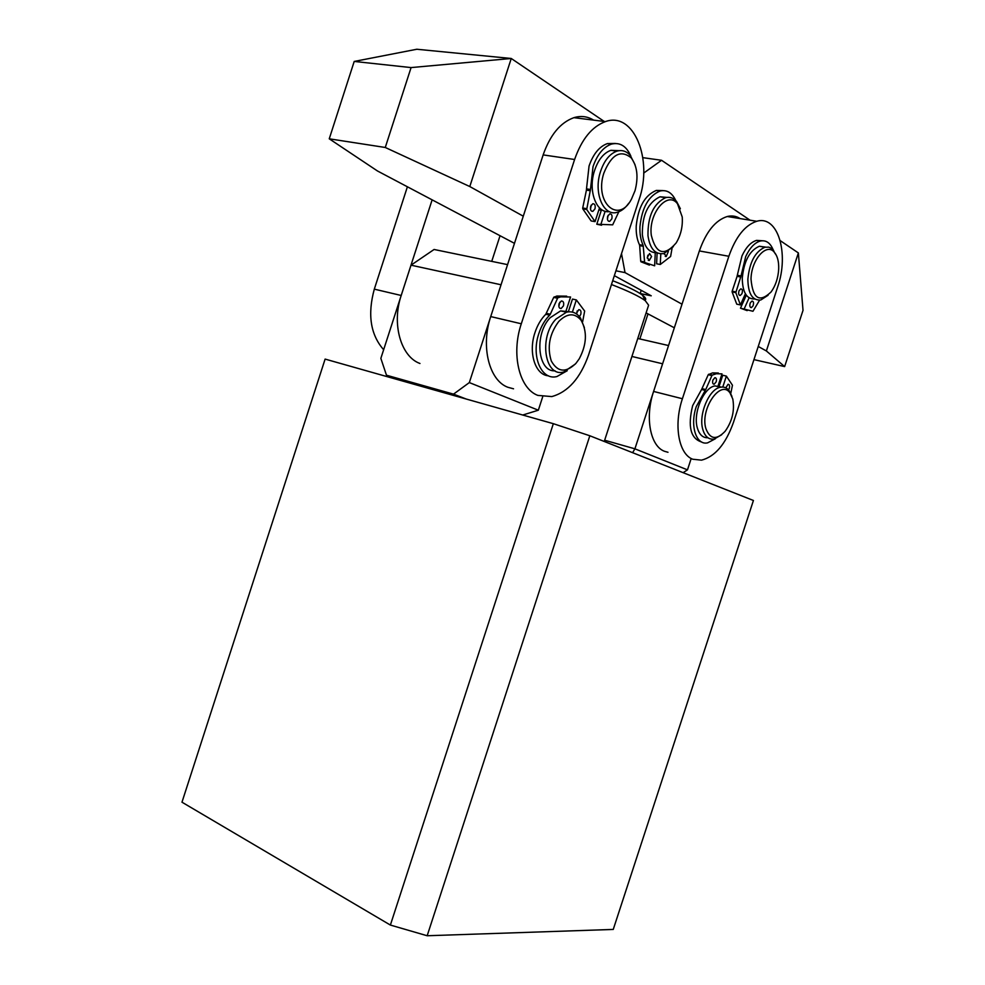 <?xml version="1.0" encoding="UTF-8"?>
<svg xmlns="http://www.w3.org/2000/svg" width="985" height="985" viewBox="0 0 985 985"><rect width="100%" height="100%" fill="white"/><g stroke="black" fill="none" stroke-linecap="round" stroke-linejoin="round"><path stroke-width="1.48" d="M427.17 935.75L613.249 929.434L753.426 500.491L589.83 435.764L427.17 935.75L390.38 925.063L181.979 802.196L325.112 359.094L181.979 802.196M325.112 359.094L553.336 423.685L390.38 925.063M553.336 423.685L589.83 435.764M651.294 235.267C655.985 254.056 664.272 256.617 676.166 242.938C680.844 235.156 682.876 226.501 682.223 216.971L677.508 203.797C667.707 190.388 648.315 213.314 651.294 235.267M673.346 246.644L663.828 253.539C655.284 254.758 649.989 248.836 647.982 235.784C647.674 216.257 653.547 203.55 665.589 197.677C669.837 196.631 673.494 197.899 676.584 201.482L680.364 208.734M666.98 197.394L659.95 196.791C647.896 202.639 642.035 215.309 642.368 234.787C644.178 246.915 648.992 252.911 656.847 252.763M612.707 280.713C627.162 286.376 637.11 291.215 642.54 295.217C645.791 297.704 646.542 299.415 644.818 300.363M604.248 441.477L648.61 305.19L645.274 300.696C639.191 296.263 627.925 290.87 611.463 284.517M641.223 290.341L640.164 293.579M432.132 199.844L401.19 295.475C391.476 324.114 400.981 356.73 419.967 363.49M491.737 261.37L500.048 235.723M407.396 186.781L374.312 289.147C367.38 314.51 370.483 334.715 383.645 349.724M674.319 327.796L646.098 312.885M642.873 157.662L661.563 160.284L750.016 220.184M780.243 240.648L798.367 252.936L766.367 350.956L784.639 366.592L753.944 359.623M621.51 253.613L625.032 272.611L682.014 304.193M758.241 346.461L766.367 350.956M625.032 272.611L615.933 270.801M640.188 293.53L651.233 295.808L614.344 275.652M661.563 160.284L643.673 173.101M798.367 252.936L803.021 310.349L784.639 366.592M751.013 279.124C752.786 298.775 759.484 303.048 771.132 291.917C775.626 285.576 778.15 277.955 778.692 269.053C778.926 261.542 777.461 255.928 774.321 252.222C766.539 242.396 751.223 259.818 751.013 279.124M768.115 295.241L760.814 299.982C752.454 300.721 748.132 293.813 747.861 279.248C749.536 262.182 755.224 251.507 764.939 247.223L768.817 247.149L771.747 248.516L776.439 255.46M765.493 247.1L759.337 246.25C749.61 250.51 743.921 261.16 742.271 278.176C742.505 292.286 746.655 299.218 754.707 298.997M744.278 296.263L745.411 297.125L744.278 296.263M635.005 190.758C638.575 177.152 637.295 166.182 631.188 157.846C620.562 149.326 611.439 154.436 603.817 173.188C594.115 202.75 618.531 224.42 631.471 199.13L635.005 190.758M628.75 203.218C625.413 207.958 621.67 210.95 617.533 212.194C603.817 217.045 593.352 193.54 600.345 172.067C604.027 160.826 609.543 153.857 616.905 151.148C622.003 149.695 626.435 151.111 630.24 155.371L635.017 164.655M619.109 150.668L610.897 150.323C603.534 153.007 598.018 159.952 594.349 171.168C587.885 191.139 596.541 213.634 609.346 211.615M598.929 209.682L601.219 210.581L598.929 209.682M732.791 399.023L730.008 392.929C720.626 378.991 699.855 409.292 705.876 428.561C710.062 439.458 716.514 440.332 725.206 431.196C732.261 421.186 734.798 410.462 732.791 399.023M721.685 434.754L714.137 439.076C708.72 439.79 704.94 436.577 702.81 429.435C698.242 414.611 709.175 388.693 720.552 387.228C723.963 386.6 726.832 387.733 729.146 390.614L731.941 396.364M721.377 387.105L715.073 385.898C703.672 387.339 692.763 413.195 697.355 427.995C699.362 434.705 702.871 437.956 707.883 437.734M575.954 363.342L579.266 358.786C586.74 344.467 587.368 331.662 581.15 320.359C574.772 312.651 567.311 313.021 558.766 321.455C549.47 333.927 546.983 347.102 551.292 360.978C557.658 372.281 565.883 373.069 575.954 363.342M575.425 363.97L563.715 371.973C544.816 377.784 538.463 337.165 556.008 319.054L566.461 312.196C572.1 310.964 576.767 312.873 580.436 317.896L584.388 327.611M569.281 311.802L560.613 310.891L550.159 317.712C533.944 334.408 537.81 372.268 555.097 370.828M567.2 312.036L565.944 311.223L567.2 312.036M692.775 459.244L701.529 460.155C715.098 456.621 725.723 444.063 733.431 422.479L777.682 286.906C789.379 253.625 777.891 214.779 756.763 221.28C745.054 225.097 735.746 236.757 728.851 256.272L682.408 398.74C673.432 425.249 678.751 454.233 692.775 459.244M740.154 218.584C736.238 216.06 731.953 215.37 727.275 216.503C715.467 220.221 706.159 231.697 699.362 250.941L653.597 391.439C644.732 417.566 650.334 446.254 664.53 451.302L668.002 452.275M647.995 313.883L639.844 338.951M513.542 388.804L507.878 387.277C489.274 380.555 480.52 346.646 490.727 316.579L543.154 154.904C550.135 134.933 560.391 122.522 573.898 117.671C580.953 115.553 587.528 116.378 593.647 120.133M537.835 395.391C519.39 388.681 510.919 354.329 521.299 323.782L574.6 159.496C581.704 139.193 591.985 126.56 605.443 121.598C633.971 111.17 653.277 159.878 638.982 199.881L588.538 355.056C580.337 378.191 568.099 392.03 551.797 396.586L537.835 395.391M514.478 243.344L377.489 170.984L329.249 138.811L385.27 147.479L469.796 186.547L511.252 58.484L604.224 121.45M469.796 186.547L523.281 216.195M385.27 147.479L411.077 67.583L511.252 58.484L416.803 49.25L354.206 61.439L329.249 138.811M411.077 67.583L354.206 61.439M664.296 253.416L666.217 256.556L668.384 251.421M664.284 254.105L664.567 253.33M647.293 257.504L649.287 260.471L651.577 256.519L649.571 253.539L647.293 257.504M647.293 258.132L647.871 255.189M663.004 190.585L656.293 190.437C644.83 195.252 638.132 207.145 636.212 226.119C635.953 233.359 637.024 239.54 639.437 244.686L643.156 245.363L644.646 262.49L654.643 265.815L655.321 251.803M675.772 200.583C672.078 192.715 666.845 189.526 660.048 191.016C648.586 195.843 641.888 207.761 639.942 226.772C639.671 234.011 640.742 240.217 643.156 245.363M657.13 252.899L656.601 263.783L660.282 264.485L670.613 256.469L672.078 248.146M660.8 253.834L660.282 264.485M644.646 262.49L640.952 261.788L649.386 265.1M643.39 246.312L639.671 245.634L640.706 261.222L644.399 261.924M639.671 245.634L639.437 244.686M607.659 216.38C607.006 219.643 607.696 221.305 609.715 221.366L611.82 218.855C612.461 215.58 611.771 213.917 609.752 213.856L607.659 216.38M607.425 219.249L608.127 215.309M590.68 206.271C590.04 209.608 590.766 211.307 592.859 211.369L594.977 208.82C595.63 205.483 594.903 203.784 592.798 203.735L590.68 206.271M590.495 209.337L591.222 205.089M615.342 143.465L607.388 143.588C599.372 146.482 593.253 153.956 589.055 166.009L586.506 188.861L590.471 189.502L586.715 209.497L595.051 221.625L599.52 207.884M630.868 156.135C626.398 146.026 619.897 142.025 611.389 144.13C603.374 147.036 597.255 154.522 593.032 166.6L590.471 189.502M601.552 209.559L596.787 224.235L601.601 225.22M596.787 224.235L612.682 224.839L618.851 211.738M605.147 211.246L600.702 224.925M586.715 209.497L582.763 208.832L591.123 220.935L595.051 221.625M590.397 190.733L586.432 190.093L582.714 208.007L586.666 208.672M582.763 208.832L582.714 208.007M586.432 190.093L586.506 188.861M577.136 310.94L576.717 314.08M576.2 313.735L578.761 309.672C580.731 309.746 581.396 311.334 580.756 314.449L579.426 316.579M559.8 302.173L558.852 306.47M559.061 303.651L561.364 300.979C563.408 301.053 564.11 302.666 563.469 305.842L561.154 308.514C559.123 308.453 558.421 306.827 559.061 303.651M567.249 370.729L556.956 376.529C541.553 380.813 530.866 356.471 538.857 333.496C541.356 325.961 544.964 319.854 549.667 315.163L545.788 314.277L553.693 297.408L556.845 296.029L566.695 296.153M548.46 375.814C535.311 375.063 528.058 352.728 534.978 332.573C537.478 325.062 541.085 318.955 545.788 314.277M572.384 312.11L576.348 299.92L584.659 311.063L582.615 321.824M576.348 299.92L572.47 299.083L568.32 311.863M554.173 296.879L558.064 297.729L560.736 296.867L570.574 296.99L565.55 312.454M546.416 313.341L550.307 314.227L557.572 298.246L553.693 297.408M550.307 314.227L549.667 315.163M725.822 387.844L728.075 384.273C729.491 384.409 729.91 385.751 729.319 388.299L728.506 389.875M712.869 380.124L714.888 377.686C716.354 377.821 716.797 379.176 716.206 381.786L714.174 384.212C712.709 384.088 712.278 382.722 712.869 380.124M715.332 438.781L707.612 442.856C696.161 445.577 689.697 425.668 696.296 406.546L705.235 390.392L701.591 389.494L708.252 374.706L712.598 372.884L718.348 373.007M701.702 442.019C690.583 438.645 687.567 426.505 692.652 405.623L701.591 389.494M722.793 387.056L726.364 376.098L732.458 385.233L730.796 393.323M726.364 376.098L722.731 375.236L718.951 386.834M708.646 374.238L712.29 375.113L716.243 373.746L721.993 373.869L717.843 386.576M702.108 388.669L705.753 389.567L711.896 375.581L708.252 374.706M705.753 389.567L705.235 390.392M750.311 302.838C749.413 305.756 749.782 307.345 751.395 307.603L753.057 305.842C753.956 302.937 753.587 301.348 751.974 301.078L750.311 302.838M739.119 290.612C738.208 293.592 738.59 295.204 740.264 295.463L741.939 293.702C742.85 290.723 742.468 289.11 740.794 288.851L739.119 290.612M762.279 240.734L756.542 240.402C750.89 242.064 746.027 247.235 741.976 255.928L737.309 275.258L741.028 275.96L735.82 292.644L740.424 304.907L745.386 293.776M773.126 249.734C770.245 242.766 765.961 239.872 760.272 241.042C754.621 242.704 749.77 247.888 745.694 256.592L741.028 275.96M746.285 295.168L740.486 308.182L747.172 310.632M740.486 308.182L752.959 311.272L759.583 300.179M749.092 297.852L744.167 308.933M735.82 292.644L732.114 291.917L736.743 304.168L740.424 304.907M740.818 277.019L737.1 276.317L732.175 291.178L735.881 291.917M732.114 291.917L732.175 291.178M737.1 276.317L737.309 275.258M466.164 399.011L453.519 394.135L386.477 375.211L380.85 358.368L411.004 265.174L434.089 249.476L507.57 264.633M453.519 394.135L469.328 382.586L501.045 284.763L411.004 265.174M469.328 382.586L538.339 410.203L542.698 396.783M386.477 375.211L399.307 380.087M522.74 415.03L538.339 410.203M631.927 356.459L662.597 363.785L634.906 448.828L687.481 469.857L691.101 458.776M604.655 440.233L634.906 448.828L632.604 452.694M687.481 469.857L683.097 472.665M637.775 338.483L668.544 345.538M401.19 295.475L374.312 289.147M682.408 398.74L653.597 391.439M728.851 256.272L699.362 250.941M490.727 316.579L521.299 323.782M543.154 154.904L574.6 159.496M659.95 196.791L665.589 197.677M677.508 203.797L676.584 201.482M642.54 295.217L645.274 300.696M759.337 246.25L764.939 247.223M774.321 252.222L773.299 249.919M631.188 157.846L630.24 155.371M610.897 150.323L616.905 151.148M730.008 392.929L729.146 390.614M715.073 385.898L720.552 387.228M581.15 320.359L580.436 317.896M560.613 310.891L566.461 312.196M756.763 221.28L727.275 216.503M573.898 117.671L605.443 121.598M665.22 256.371L666.217 256.556M648.241 260.274L649.287 260.471M656.293 190.437L660.048 191.016M608.447 221.157L609.715 221.366M591.529 211.135L592.859 211.369M607.388 143.588L611.389 144.13M560.736 296.867L556.845 296.029M561.154 308.514L559.763 308.207M716.243 373.746L712.598 372.884M714.174 384.212L713.3 384.002M750.57 307.443L751.395 307.603M739.403 295.303L740.264 295.463M756.542 240.402L760.272 241.042"/></g></svg>
